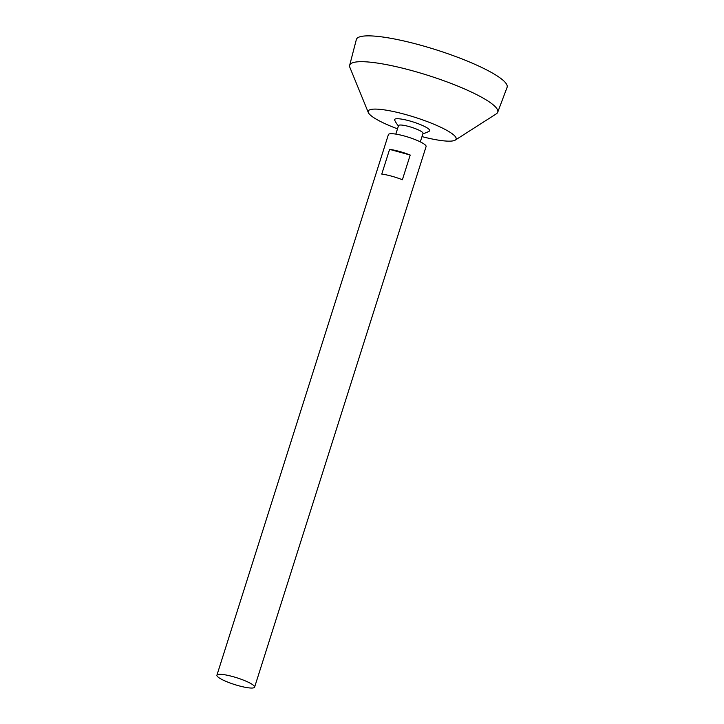 <?xml version="1.0" encoding="UTF-8"?>
<svg xmlns="http://www.w3.org/2000/svg" width="724" height="724" viewBox="0 0 724 724"><rect width="100%" height="100%" fill="white"/><g stroke="black" fill="none" stroke-linecap="round" stroke-linejoin="round"><path stroke-width="1.09" d="M254.405 686.298A19.765 3.557 17.6 0 1 254.604 687.157A19.765 3.557 17.6 0 1 234.685 684.569A19.765 3.557 17.6 0 1 216.919 675.202A19.765 3.557 17.6 0 1 234.829 677.166A19.765 3.557 17.6 0 1 254.405 686.298M216.919 675.202L388.408 134.592A19.765 3.557 17.6 0 1 406.318 136.565A19.765 3.557 17.6 0 1 425.902 145.696A19.765 3.557 17.6 0 1 426.092 146.547L254.604 687.157M410.218 155.036L402.381 179.751A19.765 3.557 -162.4 0 0 381.765 174.086L389.603 149.37A19.765 3.557 17.6 0 1 410.218 155.036L389.603 149.37M395.829 134.112L398.535 125.596A12.842 2.308 17.6 0 1 410.164 126.872A12.842 2.308 17.6 0 1 422.888 132.809A12.842 2.308 17.6 0 1 423.015 133.361L420.309 141.877M398.426 125.922A24.707 24.707 0 0 1 394.671 120.148A18.417 3.312 17.6 0 1 409.847 120.98A18.417 3.312 17.6 0 1 429.522 129.904A18.417 3.312 17.6 0 1 429.305 131.144A24.707 24.707 0 0 1 422.916 133.687M397.503 128.845A46.128 8.299 17.6 0 1 368.299 112.51A46.128 8.299 17.6 0 1 406.707 114.835A46.128 8.299 17.6 0 1 455.658 137.089A46.128 8.299 17.6 0 1 455.26 140.094A46.128 8.299 17.6 0 1 421.983 136.61M368.299 112.51L349.891 67.432A77.658 13.973 17.6 0 1 349.656 65.323A77.658 13.973 17.6 0 1 419.694 72.834A77.658 13.973 17.6 0 1 496.963 108.808A77.658 13.973 17.6 0 1 497.696 112.283A77.658 13.973 17.6 0 1 496.293 113.867L455.26 140.094M349.656 65.323L356.344 39.567A79.07 14.227 17.6 0 1 427.658 47.214A79.07 14.227 17.6 0 1 506.329 83.848A79.07 14.227 17.6 0 1 507.081 87.378L497.696 112.283"/></g></svg>
